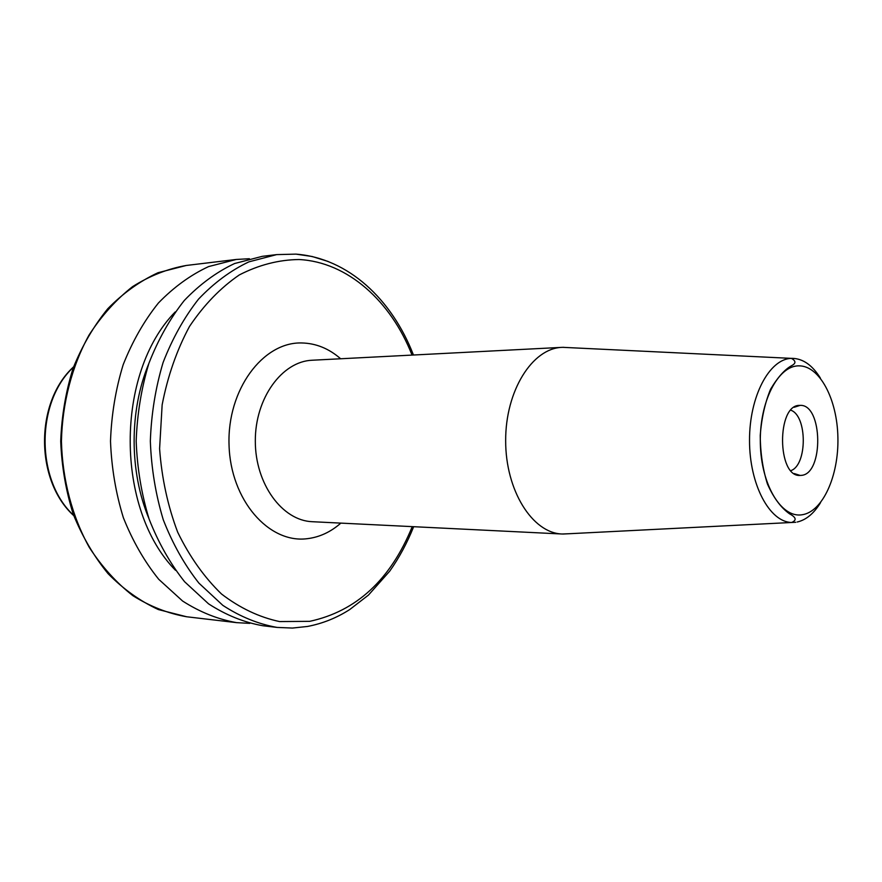 <?xml version="1.0" encoding="UTF-8"?>
<svg xmlns="http://www.w3.org/2000/svg" width="882" height="882" viewBox="0 0 882 882"><rect width="100%" height="100%" fill="white"/><g stroke="black" fill="none" stroke-linecap="round" stroke-linejoin="round"><path stroke-width="1.32" d="M277.102 627.422L262.748 625.724C244.027 622.405 225.957 615.107 208.549 603.828L184.614 581.745C170.237 563.642 158.396 542.728 149.08 519.013C141.495 494.107 137.195 468.166 136.181 441.176C137.14 414.187 141.374 388.223 148.904 363.307C158.165 339.57 169.961 318.634 184.283 300.497C199.74 284.368 216.52 272.042 234.612 263.52L262.318 256.331L276.672 254.611L248.933 261.844C230.819 270.421 214.017 282.846 198.538 299.119C184.195 317.421 172.376 338.556 163.093 362.524C155.552 387.683 151.296 413.901 150.337 441.154C151.362 468.419 155.673 494.615 163.269 519.763C172.607 543.709 184.47 564.822 198.869 583.079L222.848 605.372C240.279 616.739 258.36 624.081 277.102 627.422L292.405 628.061L307.465 626.463C322.569 623.574 336.67 617.929 349.757 609.528L368.455 595.085L389.723 571.15C399.237 557.656 407.208 542.838 413.658 526.697M175.507 570.312C115.233 509.245 115.079 373.152 175.209 311.941M249.793 623.376L236.663 622.648C217.975 619.351 199.96 612.152 182.607 601.039L158.738 579.309C144.416 561.503 132.62 540.953 123.348 517.646C115.796 493.192 111.518 467.714 110.504 441.209C111.452 414.694 115.674 389.205 123.171 364.729C132.399 341.4 144.141 320.827 158.418 303C173.82 287.124 190.545 274.986 208.593 266.585L236.244 259.462L249.374 258.713M790.911 470.624C807.427 465.046 807.372 415.764 790.834 410.218M801.121 475.387L800.139 475.431C777.042 477.416 776.524 404.496 799.643 405.4L800.062 405.389C822.906 403.846 823.953 474.527 801.121 475.387M568.559 533.753L562.132 534.007C532.474 533.158 505.54 490.59 505.662 440.746C505.419 390.913 532.254 348.28 561.922 347.365L563.885 347.321M412.247 526.631C390.572 579.672 356.394 611.248 309.725 621.336L279.572 621.567C259.253 617.246 239.915 608.062 221.536 594.027C204.238 577.313 189.63 556.729 177.712 532.254C167.789 506.059 161.748 478.198 159.598 448.695L162.145 404.838C167.668 376.217 176.786 350.088 189.498 326.45C203.94 304.929 220.555 287.752 239.331 274.919C258.834 264.909 278.745 259.771 299.064 259.529C347.662 262.009 390.958 301.236 412.048 355.093M340.65 358.765C328.876 348.489 315.833 343.219 301.523 342.955C262.792 341.94 227.049 389.855 229.044 444.991C230.467 500.171 268.9 543.786 307.289 538.682C319.538 537.204 330.728 532.011 340.849 523.114M295.834 254.104L312.173 256.508L328.027 261.436M148.738 363.77C129.191 410.858 129.268 471.517 148.926 518.55M73.669 515.375C35.644 480.481 35.556 402.104 73.504 367.121M801.958 514.779C781.309 518.175 761.089 484.868 760.339 443.414C759.27 401.983 778.023 365.567 798.805 365.854C819.587 365.534 837.261 399.226 837.9 437.593C838.826 475.949 822.619 512.001 801.958 514.779M795.762 522.276L791.606 522.486C769.501 522.067 749.435 484.45 749.524 440.471C749.336 396.481 769.313 358.82 791.419 358.368L792.279 358.346C803.017 358.61 812.399 365.225 820.436 378.18M820.58 502.597C813.899 513.5 806.115 519.972 797.229 522.012M316.44 360.01L312.206 360.231C282.053 361.3 255.074 398.19 255.317 441.033C255.174 483.887 282.24 520.722 312.393 521.714L316.627 521.923M186.234 265.471L157.999 272.725C139.775 281.215 123.05 293.199 107.813 308.689C93.735 325.976 82.169 345.799 73.129 368.158C65.786 391.586 61.652 415.951 60.715 441.265C61.707 466.567 65.907 490.932 73.294 514.338C82.39 536.675 93.999 556.476 108.122 573.73C123.392 589.187 140.139 601.127 158.385 609.572L186.631 616.761C168.054 613.508 150.149 606.485 132.917 595.703C116.424 582.815 101.882 566.707 89.28 547.38C72.17 516.488 62.402 479.621 61.431 441.265C62.313 402.898 71.993 366.008 89.038 335.072C101.595 315.723 116.104 299.582 132.554 286.65C149.764 275.823 167.657 268.767 186.234 265.471L236.244 259.462M413.46 355.016C391.961 299.527 348.39 258.139 295.933 254.126L276.672 254.611M73.779 515.672C34.872 480.558 34.784 402.027 73.614 366.824M794.252 473.568L800.139 475.431M794.186 407.275L800.062 405.389M562.925 534.04L791.606 522.486C796.909 520.281 796.214 517.381 789.511 513.798C780.868 507.646 773.514 497.702 767.428 483.953C762.776 469.07 760.372 452.907 760.24 435.476C761.541 418.233 764.981 402.831 770.559 389.26C777.737 377.253 784.815 369.36 791.793 365.567C796.082 363.318 795.961 360.925 791.419 358.368L562.716 347.332M312.393 521.714L562.132 534.007M312.206 360.231L561.922 347.365M186.631 616.761L236.663 622.648"/></g></svg>
